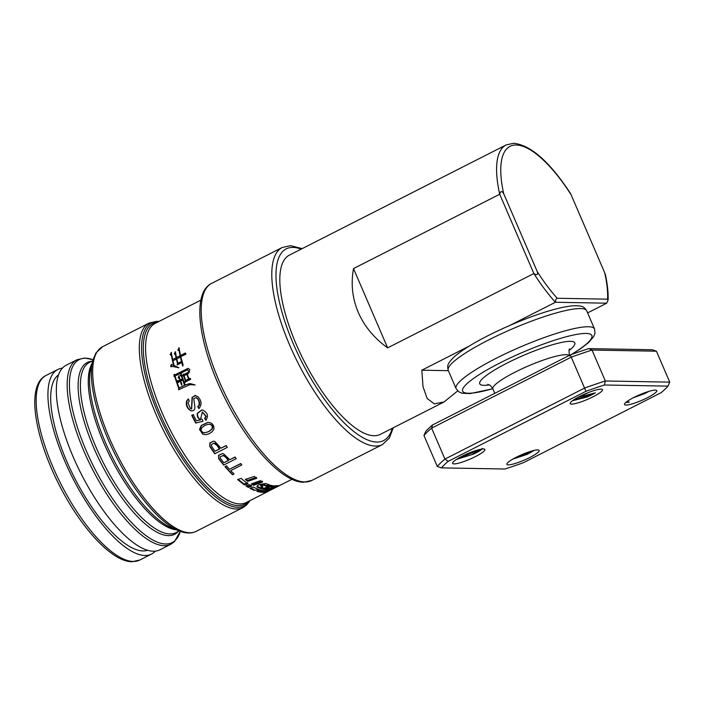 <?xml version="1.0" encoding="UTF-8"?>
<svg xmlns="http://www.w3.org/2000/svg" width="705" height="705" viewBox="0 0 705 705"><rect width="100%" height="100%" fill="white"/><g stroke="black" fill="none" stroke-linecap="round" stroke-linejoin="round"><path stroke-width="1.06" d="M62.357 368.177A103.503 35.867 63.1 0 0 57.748 369.517A103.503 35.867 63.1 0 0 52.117 374.928A103.503 35.867 63.1 0 0 77.77 487.604A103.503 35.867 63.1 0 0 151.566 554.042A103.503 35.867 63.1 0 0 155.364 551.107M147.671 550.244A98.48 34.131 -116.9 0 1 66.658 461.105A98.48 34.131 -116.9 0 1 58.524 374.901M60.524 370.654A103.503 35.867 63.1 0 0 86.177 483.339A103.503 35.867 63.1 0 0 159.973 549.777L170.813 544.26A103.503 35.867 -116.9 0 1 164.247 545.679A103.503 35.867 -116.9 0 1 92.584 469.539A103.503 35.867 -116.9 0 1 71.364 365.137A103.503 35.867 -116.9 0 1 76.995 359.735L66.155 365.243A103.503 35.867 63.1 0 0 60.524 370.654M232.527 474.729L234.016 473.971A100.489 34.827 -116.9 0 1 230.729 470.605L241.85 464.956A100.489 34.827 -116.9 0 1 240.59 463.599L229.477 469.257A100.489 34.827 -116.9 0 1 226.455 465.882L224.974 466.639A100.489 34.827 63.1 0 0 232.527 474.729M214.743 453.773L227.345 447.358A100.489 34.827 -116.9 0 1 226.049 445.578L220.929 448.186L214.725 441.365L213.412 441.171L209.834 442.943L209.852 446.591L214.743 453.773M177.695 382.63L180.216 381.246A100.489 34.827 63.1 0 0 181.555 385.036L181.899 383.961L180.63 381.044L182.692 379.986A100.489 34.827 63.1 0 0 184.428 384.868L184.772 383.793L181.053 373.553L180.295 375.703L181.449 376.285A100.489 34.827 63.1 0 0 182.313 378.902L180.251 379.951A100.489 34.827 -116.9 0 1 178.903 375.827L178.189 377.854L179.246 378.391A100.489 34.827 63.1 0 0 179.837 380.154L178.391 380.894L177.757 380.427L177.695 382.63M176.382 358.915L176.4 358.995A100.489 34.827 -116.9 0 0 177.457 363.401L177.166 364.952L181.749 362.529A100.489 34.827 63.1 0 0 182.692 366.01L183.115 365.005L180.78 356.677L185.961 354.13L185.186 353.064L180.524 355.523A100.489 34.827 -116.9 0 1 179.026 347.715L177.854 350.077L179.096 350.711A100.489 34.827 63.1 0 0 180.11 355.725L176.541 357.55A100.489 34.827 -116.9 0 1 175.378 351.751L174.294 353.998L175.466 354.589A100.489 34.827 63.1 0 0 176.127 357.761L172.681 359.506A100.489 34.827 -116.9 0 1 171.297 352.403L170.143 354.756L171.385 355.39A100.489 34.827 63.1 0 0 173.633 365.437L171.218 364.485L170.68 366.679L173.095 366.529L178.867 367.781L174.1 365.463A100.489 34.827 63.1 0 1 172.963 360.74L176.77 358.924L177.792 363.401L177.448 364.961M254.161 490.389L259.105 489.596A100.489 34.827 -116.9 0 1 253.333 487.058L249.905 488.336L254.161 490.389L253.835 489.49L250.707 488.036M195.796 395.514L192.077 397.32L191.487 408.838L190.429 408.495L187.971 402.969L189.293 400.96L188.297 399.021L186.649 400.81L186.226 403.542C186.587 406.996 188.226 409.438 191.143 410.856C193.69 411.041 194.959 409.755 194.924 407.005L193.752 398.651L195.867 397.594L197.25 398.554C198.933 400.51 199.515 402.722 198.995 405.199L197.752 406.644L198.845 408.539C201.991 404.846 201.736 400.951 198.079 396.88L195.056 395.426M270.87 489.94L266.684 491.817M266.737 491.738L268.975 490.504A100.489 34.827 63.1 0 0 271.998 489.437L280.423 485.075A100.489 34.827 63.1 0 0 281.603 484.547L291.985 479.277M247.957 483.727L244.503 484.934A100.489 34.827 -116.9 0 1 237.638 479.497L241.128 478.395A100.489 34.827 63.1 0 0 247.957 483.727M262.189 489.05L270.967 485.357A100.489 34.827 63.1 0 0 272.914 485.736L264.172 489.526A100.489 34.827 -116.9 0 1 262.189 489.05M251.403 483.877L260.348 480.669A100.489 34.827 63.1 0 0 262.639 482L253.721 485.304A100.489 34.827 -116.9 0 1 251.403 483.877M245.269 479.4L254.32 476.448A100.489 34.827 63.1 0 0 256.779 478.29L247.772 481.348A100.489 34.827 -116.9 0 1 245.269 479.4M256.946 486.591L257.131 487.12C256.638 486.335 257.413 485.481 259.449 484.538L265.662 483.489L269.936 485.066L266.781 486.371L263.723 485.26L261.775 485.419L260.859 486.212A100.489 34.827 63.1 0 0 262.709 486.961C263.185 487.384 262.648 487.966 261.106 488.715A100.489 34.827 -116.9 0 1 257.131 487.12L256.981 486.873M266.781 486.371L266.464 485.472L263.406 484.37L261.458 484.52L260.471 485.243L260.859 486.212M248.275 487.402L251.711 486.142L249.385 484.696L245.939 485.912A100.489 34.827 -116.9 0 0 248.275 487.402L247.957 486.494A99.484 34.474 -116.9 0 1 246.635 485.674M264.445 492.266L267.777 490.706A100.489 34.827 -116.9 0 1 263.273 490.618L259.907 492.081A100.489 34.827 -116.9 0 0 264.445 492.266L264.119 491.35A99.484 34.474 -116.9 0 1 261.476 491.394M258.805 491.87L262.172 490.424A100.489 34.827 -116.9 0 1 260.189 489.931L256.805 491.341A100.489 34.827 -116.9 0 0 258.805 491.87L258.479 490.971A99.484 34.474 -116.9 0 1 257.977 490.856M275.532 487.516L273.831 488.503M188.914 378.805A100.489 34.827 -116.9 0 1 187.31 374.099L188.411 373.535L187.609 372.566L183.926 374.54L183.3 374.082L182.806 375.791L183.688 376.029A100.489 34.827 63.1 0 0 185.239 380.577L185.071 382.154L190.711 379.281L189.874 378.312L188.914 378.805L190.253 378.321M273.972 485.86L270.896 487.226L273.602 487.305L271.02 488.495L268.305 488.362L265.247 489.702A100.489 34.827 63.1 0 0 269.742 489.755L278.396 485.648L273.972 485.86M178.7 388.173L178.55 389.75L189.989 384.648L195.126 384.948L190.121 383.573L185.82 384.657L179.114 387.97A100.489 34.827 -116.9 0 1 175.051 376.029L187.627 369.755L189.16 372.663L189.733 369.438L188.059 368.354L174.99 374.796L174.214 374.32L173.827 376.17L174.717 376.488A100.489 34.827 63.1 0 0 178.7 388.173L175.007 376.496L174.091 376.17L174.426 374.32M213.879 429.266C214.311 426.613 213.315 424.489 210.883 422.894L207.869 422.357L201.189 425.494L199.506 429.46L202.643 434.077L205.719 434.624C209.447 434.095 212.17 432.306 213.879 429.266M205.023 434.65L205.719 434.624M223.635 465.08L236.237 458.673A100.489 34.827 -116.9 0 1 234.906 457.087L229.786 459.695L223.467 453.694L222.375 453.571L218.568 455.351L218.62 458.699L223.635 465.08M203.102 410.231L201.7 409.993L197.285 413.394C196.906 416.144 197.885 418.312 200.22 419.907L196.387 420.797A100.489 34.827 -116.9 0 1 193.214 414.637L191.734 415.386A100.489 34.827 63.1 0 0 195.717 423.062L203.005 421.273L202.229 419.387L200.731 418.682L202.317 412.046L205.869 416.399L204.626 418.329L205.842 420.25C208.662 416.258 207.746 412.918 203.102 410.231M457.704 390.923L444 401.991L380.436 434.306A100.489 34.827 -116.9 0 1 296.118 344.04A100.489 34.827 -116.9 0 1 289.35 255.148L506.137 144.93A100.489 34.827 -116.9 0 0 499.713 194.245L353.505 268.579L387.653 347.865C374.126 338.118 364.344 326.3 358.299 312.421C352.368 298.506 350.773 283.886 353.505 268.579M510.2 325.261L555.417 302.269L606.705 303.185L587.609 312.897M444 401.991L434.289 403.85L427.16 398.492L423.026 386.728L421.81 370.195L469.222 346.093M387.653 347.865L533.861 273.531C536.972 275.523 538.109 274.888 537.272 271.645A97.475 33.778 63.1 0 0 557.206 298.268C556.051 298.814 555.452 300.154 555.417 302.269A100.489 34.827 -116.9 0 1 533.861 273.531L499.713 194.245C500.532 190.914 501.854 190.702 503.67 193.611L537.272 271.645M218.62 458.699L218.85 455.351L222.428 453.571M223.917 465.08L218.982 458.699M229.786 459.695L235.258 457.096M223.793 462.736L220.268 458.153L220.233 456.778L223.485 455.5L225.794 457.36A100.489 34.827 63.1 0 0 228.297 460.444L223.793 462.736L228.649 460.453L226.182 457.369L222.877 455.377M223.053 455.377L223.846 455.5M209.852 446.591L210.125 442.943L213.474 441.171M215.034 453.773L210.222 446.6M220.929 448.186L226.402 445.586M214.937 451.235L211.491 446.08L211.482 444.582L213.835 443.154L216.999 445.472A100.489 34.827 63.1 0 0 219.44 448.944L214.937 451.235L219.793 448.944L217.387 445.472L215.087 443.339L213.95 443.163M205.173 434.65L203.005 434.086L199.885 429.46L201.524 425.494L208.204 422.365M204.494 432.747L203.692 432.676C201.612 431.909 200.846 430.508 201.392 428.473C203.445 425.846 206.195 424.445 209.658 424.278C211.835 425.009 212.654 426.41 212.126 428.508C210.064 431.187 207.252 432.579 203.692 432.676M204.062 432.685C207.667 432.447 210.478 431.055 212.505 428.508C213.051 426.393 212.223 424.983 210.028 424.287L209.323 424.225M209.508 424.225L210.028 424.287M185.433 382.154L185.618 380.577L184.058 376.038L183.177 375.8L183.635 374.082M183.926 374.54L187.962 372.575M188.499 379.017L185.679 380.444L188.878 379.017L186.895 374.302A100.489 34.827 63.1 0 0 188.499 379.017L188.878 379.017M185.679 380.444A100.489 34.827 -116.9 0 1 184.076 375.739L186.895 374.302M173.633 365.437L171.668 355.399L170.372 354.765L171.447 352.403M172.681 359.506L176.506 357.761L175.783 354.597L174.576 354.007L175.598 351.76M176.541 357.55L180.498 355.734L179.352 350.711L178.057 350.077L179.132 347.724M180.524 355.523L185.565 353.073M182.833 366.018L181.749 362.529M178.885 367.728L173.245 366.529M171.015 366.679L171.588 364.485M178.198 363.198L181.775 361.374L180.762 356.897L176.814 358.783A100.489 34.827 63.1 0 0 177.871 363.19L178.198 363.198M177.871 363.19L181.775 361.374M181.449 361.374A100.489 34.827 -116.9 0 1 180.392 356.968L180.374 356.889M278.078 486.309L275.584 487.56A100.489 34.827 63.1 0 0 276.545 487.129L278.898 485.93A100.489 34.827 -116.9 0 1 278.078 486.309L278.008 486.124M275.214 486.626L275.496 487.305M278.898 485.93A100.489 34.827 -116.9 0 0 279.471 485.622L279.427 485.498M199.136 408.548L198.096 406.653L199.348 405.208C199.973 403.119 199.4 400.898 197.629 398.563L196.228 397.602M191.663 408.829L192.394 397.329L195.179 395.426M191.469 410.865C188.825 409.711 187.204 407.27 186.587 403.542L186.975 400.81L188.605 399.03M271.24 485.419L263.846 488.627A99.484 34.474 -116.9 0 1 263.414 488.539M264.172 489.526L263.846 488.627M256.453 477.373L247.446 480.422A99.484 34.474 -116.9 0 1 245.869 479.206M247.772 481.348L247.446 480.422M247.957 486.494L251.394 485.243M258.479 490.971L260.621 490.054M264.119 491.35L265.283 490.803M272.72 486.415L273.602 487.305M266.931 488.97A99.484 34.474 63.1 0 0 269.416 488.838L270.121 488.503M273.461 486.926L275.54 485.93M269.742 489.755L269.416 488.838M262.392 486.071C262.868 486.485 262.33 487.067 260.788 487.825A99.484 34.474 -116.9 0 1 257.025 486.318M268.526 484.626L266.464 485.472M260.797 486.045L260.542 485.322M261.106 488.715L260.788 487.825M262.313 481.101L253.395 484.405A99.484 34.474 -116.9 0 1 252.108 483.63M253.721 485.304L253.395 484.405M247.631 482.81L244.177 484.009A99.484 34.474 -116.9 0 1 238.184 479.312M244.503 484.934L244.177 484.009M195.126 384.921L192.13 384.516M179.114 387.97L186.129 384.666L190.403 383.582M189.151 372.672L187.759 369.773M174.99 374.796L188.182 368.363M178.823 389.759L179.017 388.182M178.083 382.63L178.136 380.436M181.899 385.045L180.216 381.246M184.745 384.877L182.692 379.986M180.251 379.951L182.701 378.902L181.811 376.294L180.639 375.703L181.352 373.562M178.391 380.894L180.224 380.162L179.625 378.4L178.55 377.854L179.229 375.827M232.765 474.729L225.23 466.639L226.71 465.882M229.477 469.257L240.978 463.608M206.168 420.259L204.988 418.338L206.239 416.408L202.502 412.055M200.22 419.907L200.59 419.907C198.184 418.091 197.197 415.924 197.638 413.403L201.859 410.002M196.387 420.797L200.59 419.907M191.734 415.386L193.558 414.637M196.078 423.07L192.077 415.395M557.206 298.268L607.604 299.167A97.475 33.778 63.1 0 0 604.74 272.844L571.129 194.818A97.475 33.778 63.1 0 0 516.21 145.001A97.475 33.778 63.1 0 0 503.67 193.611M606.705 303.185L608.124 299.889L607.604 299.167M506.137 144.93L513.742 143.274C530.768 145.133 549.609 161.736 570.257 193.082L571.129 194.818M604.74 272.844L605.498 275.02C607.463 284.353 608.336 292.645 608.124 299.889M656.434 351.205L592.015 350.059A130.637 22.181 156.7 0 0 571.217 357.171L431.627 428.146A130.637 22.181 156.7 0 0 423.961 435.496L425.732 431.495A127.623 21.67 -23.3 0 1 432.526 424.974L570.292 354.932A127.623 21.67 -23.3 0 1 588.745 348.614L652.31 349.75L656.434 351.205L669.75 382.128L667.979 386.129L604.414 385A127.623 21.67 156.7 0 0 585.961 391.31L448.195 461.352A127.623 21.67 156.7 0 0 441.4 467.873L504.974 469.01A127.623 21.67 156.7 0 0 523.418 462.691L661.184 392.65A127.623 21.67 156.7 0 0 667.979 386.129M626.992 401.524L629.345 402.088A15.572 2.644 -23.3 0 1 626.842 402.388A15.572 2.644 -23.3 0 1 626.022 402.273M531.447 451.112L516.65 457.06M514.571 458.135L527.358 453.632L533.412 450.583M481.083 449.191L458.1 458.4M456.999 459.07L471.513 454.681L481.85 449.147M578.082 397.276L595.337 392.844L591.495 394.677L573.368 400.096M595.337 392.844A15.572 2.644 -23.3 0 1 591.592 394.906A15.572 2.644 -23.3 0 1 587.265 396.95L573.042 400.59M572.742 400.555L587.265 396.95M516.227 457.272A17.59 2.987 -23.3 0 1 538.717 450.063A17.59 2.987 -23.3 0 1 529.799 457.51A17.59 2.987 -23.3 0 1 513.61 463.943A17.59 2.987 -23.3 0 1 506.904 463.767A17.59 2.987 -23.3 0 1 516.227 457.272M534.364 450.354L527.128 454.373L512.817 459.114M461.942 456.302A17.59 2.987 -23.3 0 1 484.441 449.103A17.59 2.987 -23.3 0 1 475.514 456.54A17.59 2.987 -23.3 0 1 459.334 462.974A17.59 2.987 -23.3 0 1 452.619 462.806A17.59 2.987 -23.3 0 1 461.942 456.302M482.194 448.345C482.335 449.376 479.426 451.306 473.46 454.135L456.532 459.369M633.865 397.461A17.59 2.987 -23.3 0 1 656.355 390.262A17.59 2.987 -23.3 0 1 647.437 397.699A17.59 2.987 -23.3 0 1 631.248 404.132A17.59 2.987 -23.3 0 1 624.533 403.965A17.59 2.987 -23.3 0 1 633.865 397.461M579.58 396.492A17.59 2.987 -23.3 0 1 602.079 389.292A17.59 2.987 -23.3 0 1 593.152 396.739A17.59 2.987 -23.3 0 1 576.963 403.163A17.59 2.987 -23.3 0 1 570.257 402.996A17.59 2.987 -23.3 0 1 579.58 396.492M649.155 391.284L644.15 393.839L633.407 397.699M581.766 395.426A12.558 2.133 156.7 0 0 588.666 392.447M448.195 461.352L444.943 459.07L584.542 388.094A130.637 22.181 -23.3 0 1 605.331 380.982L669.75 382.128M423.961 435.496L437.285 466.419A130.637 22.181 -23.3 0 1 444.943 459.07L431.627 428.146L432.526 424.974M437.285 466.419L441.4 467.873M604.414 385L605.331 380.982L592.015 350.059L588.745 348.614M585.961 391.31L570.292 354.932M629.345 402.088L626.745 402.158M421.81 370.195L448.371 370.671M133.245 561.444A103.503 35.867 63.1 0 0 139.801 560.026L132.011 561.726C112.025 561.867 81.181 528.151 59.493 485.551C34.298 436.483 25.882 385.097 45.984 375.492A103.503 35.867 63.1 0 0 40.352 380.903A103.503 35.867 63.1 0 0 61.573 485.296A103.503 35.867 63.1 0 0 133.245 561.444M76.995 359.735L84.785 358.025L93.007 359.682A102.622 35.567 63.1 0 0 85.684 358.211A102.622 35.567 63.1 0 0 73.593 364.978A102.622 35.567 63.1 0 0 94.629 468.481A102.622 35.567 63.1 0 0 165.684 543.978A102.622 35.567 63.1 0 0 177.775 537.21A102.622 35.567 63.1 0 0 180.286 531.35L174.461 541.669L170.813 544.26M178.215 531.482A96.347 33.391 -116.9 0 1 168.486 535.633A96.347 33.391 -116.9 0 1 101.776 464.754A96.347 33.391 -116.9 0 1 82.018 367.569A96.347 33.391 -116.9 0 1 91.685 361.277M92.716 360.757L89.447 362.423A95.466 33.082 63.1 0 0 84.256 367.411A95.466 33.082 63.1 0 0 103.82 463.696A95.466 33.082 63.1 0 0 169.923 533.923A95.466 33.082 63.1 0 0 175.977 532.619L179.246 530.953M176.506 529.852A95.466 33.082 -116.9 0 1 111.099 458.506A95.466 33.082 -116.9 0 1 91.994 363.621M90.795 368.389A96.347 33.391 63.1 0 0 112.606 457.739A96.347 33.391 63.1 0 0 171.95 528.01L179.123 530.9A102.622 35.567 -116.9 0 1 115.911 456.056A102.622 35.567 -116.9 0 1 92.681 360.889L90.795 368.389M92.681 360.889L95.818 353.135L102.489 346.772A103.503 35.867 63.1 0 0 96.858 352.183A103.503 35.867 63.1 0 0 122.511 464.859A103.503 35.867 63.1 0 0 196.307 531.297C191.337 533.694 185.609 533.562 179.123 530.9M196.307 531.297L242.952 507.582A103.503 35.867 -116.9 0 1 236.395 509.001A103.503 35.867 -116.9 0 1 164.723 432.861A103.503 35.867 -116.9 0 1 143.503 328.459A103.503 35.867 -116.9 0 1 149.134 323.057L102.489 346.772M158.713 321.568A102.622 35.567 63.1 0 0 157.823 321.533A102.622 35.567 63.1 0 0 145.732 328.301A102.622 35.567 63.1 0 0 166.777 431.804A102.622 35.567 63.1 0 0 237.832 507.3A102.622 35.567 63.1 0 0 249.799 500.726M248.539 501.361A101.37 35.135 -116.9 0 1 238.387 505.635A101.37 35.135 -116.9 0 1 168.195 431.055A101.37 35.135 -116.9 0 1 147.416 328.812A101.37 35.135 -116.9 0 1 157.453 322.211M200.907 300.118L155.109 323.401A100.489 34.827 63.1 0 0 149.645 328.653A100.489 34.827 63.1 0 0 170.249 430.006A100.489 34.827 63.1 0 0 239.823 503.934A100.489 34.827 63.1 0 0 246.195 502.55L269.002 490.962M304.877 481.947A110.535 38.308 63.1 0 0 311.883 480.431L303.652 482.229C282.397 482.387 249.394 446.353 226.235 400.828C199.312 348.437 190.359 293.5 211.694 283.357A110.535 38.308 63.1 0 0 205.684 289.138A110.535 38.308 63.1 0 0 228.341 400.625A110.535 38.308 63.1 0 0 304.877 481.947M311.883 480.431L382.471 444.547A110.535 38.308 -116.9 0 1 375.457 446.062A110.535 38.308 -116.9 0 1 298.92 364.741A110.535 38.308 -116.9 0 1 276.263 253.254A110.535 38.308 -116.9 0 1 282.273 247.473L211.694 283.357M301.167 249.138A107.521 37.259 63.1 0 0 292.98 247.402A107.521 37.259 63.1 0 0 293.403 343.987A107.521 37.259 63.1 0 0 376.805 442.053A107.521 37.259 63.1 0 0 392.253 428.296M263.723 485.26L263.406 484.37M261.775 485.419L261.458 484.52M488.398 340.074A75.364 12.796 156.7 0 0 448.257 370.407C447.155 365.543 447.146 363.833 454.381 356.695C461.519 350.455 472.747 343.432 488.063 335.633C516.703 321.224 551.46 307.962 572.627 305.803C582.806 305.512 583.863 306.622 586.701 310.782A75.364 12.796 156.7 0 0 580.497 308.552A75.364 12.796 156.7 0 0 488.398 340.074M492.813 388.763L470.164 393.575L462.233 393.249L458.885 391.865L456.091 388.596A75.364 12.796 -23.3 0 1 496.232 358.272A75.364 12.796 -23.3 0 1 588.331 326.75A75.364 12.796 -23.3 0 1 594.535 328.979L586.701 310.782M571.138 354.624A70.341 11.941 156.7 0 0 581.167 333.721A70.341 11.941 156.7 0 0 500.127 362.855A70.341 11.941 156.7 0 0 462.63 389.389A70.341 11.941 156.7 0 0 492.769 388.666M489.235 384.904A51.756 8.786 -23.3 0 1 507.3 362.978A51.756 8.786 -23.3 0 1 562.105 342.33A51.756 8.786 -23.3 0 1 569.076 350.526M569.182 355.496A41.701 7.076 156.7 0 0 515.099 372.143A41.701 7.076 156.7 0 0 492.883 388.922L494.778 393.32M139.801 560.026L151.566 554.042M45.984 375.492L57.748 369.517M149.134 323.057L156.924 321.348L158.889 321.48M249.967 500.638L246.6 504.991L242.952 507.582M382.471 444.547L389.345 438.096L393.258 427.785M302.172 248.627L290.513 245.675L282.273 247.473M569.711 349.063C568.953 348.499 568.882 350.79 569.49 355.937M492.883 388.922C489.755 383.864 489.155 385.212 487.737 384.366M571.702 354.421L580.885 348.526L588.463 342.639L593.689 336.637L594.985 333.254L594.535 328.979M448.257 370.407L456.091 388.596"/></g></svg>
